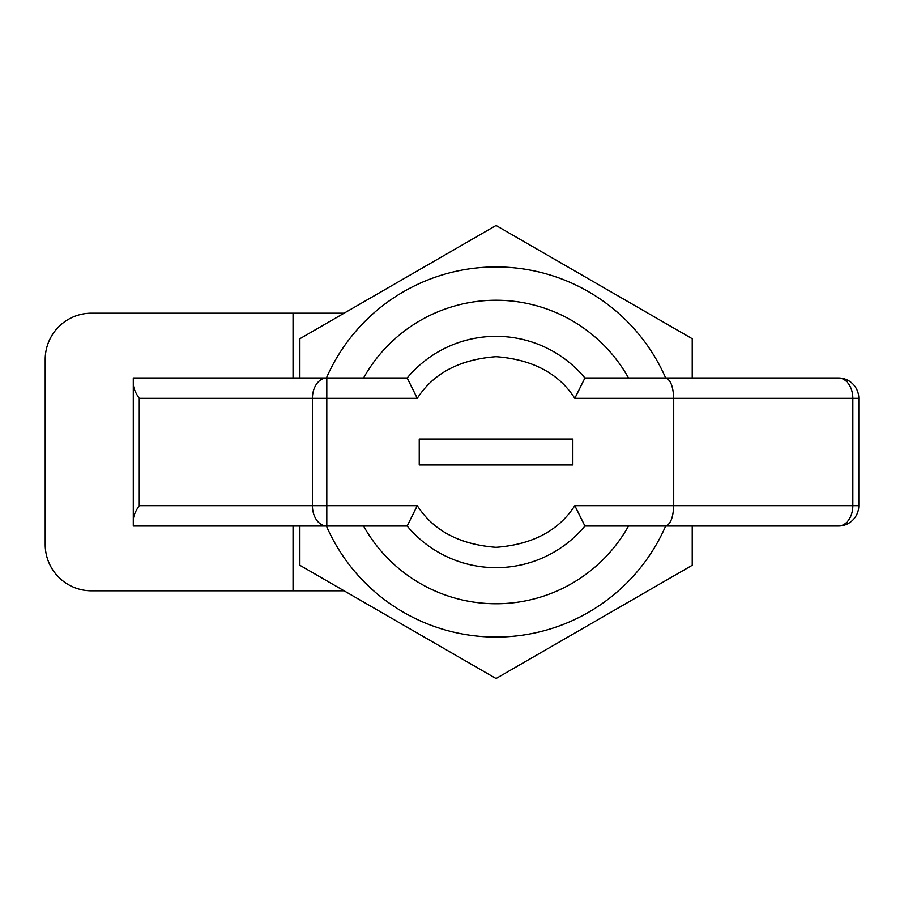 <?xml version="1.0" encoding="UTF-8"?>
<svg xmlns="http://www.w3.org/2000/svg" width="904" height="904" viewBox="0 0 904 904"><rect width="100%" height="100%" fill="white"/><g stroke="black" fill="none" stroke-linecap="round" stroke-linejoin="round"><path stroke-width="1.36" d="M692.227 377.974L692.227 338.729L496.047 225.469L299.868 338.729L299.868 377.974M299.868 526.026L299.868 565.271L496.047 678.531L692.227 565.271L692.227 526.026M326.423 377.974A185.083 185.083 0 0 1 665.672 377.974M665.672 526.026A185.083 185.083 0 0 1 326.423 526.026M628.529 526.026A151.759 151.759 0 0 1 363.566 526.026M363.566 377.974A151.759 151.759 0 0 1 628.529 377.974M665.287 377.974C670.372 379.262 673.186 386.053 673.717 398.325L858.8 398.325L858.8 505.675A20.363 20.363 0 0 1 838.437 526.026L584.933 526.026A115.678 115.678 0 0 1 407.173 526.026L133.295 526.026L133.295 377.974L407.173 377.974A115.678 115.678 0 0 1 584.933 377.974L838.437 377.974A20.363 20.363 0 0 1 858.8 398.325L858.8 505.675A20.363 20.363 0 0 1 838.437 526.026L643.196 526.026M643.196 377.974L838.437 377.974A20.363 20.363 0 0 1 858.8 398.325M133.295 377.974L326.807 377.974L326.807 398.325L417.286 398.325L407.173 377.974A115.678 115.678 0 0 1 584.933 377.974L574.82 398.325L673.717 398.325L673.717 505.675L574.82 505.675L584.933 526.026A115.678 115.678 0 0 1 407.173 526.026L417.286 505.675L326.807 505.675L326.807 526.026A20.363 14.396 -90 0 1 312.411 505.675L139.261 505.675L139.261 398.325C135.374 392.743 133.385 387.94 133.295 383.929M133.295 520.071C133.385 516.06 135.374 511.257 139.261 505.675M139.261 398.325L312.411 398.325A20.363 14.396 -90 0 1 326.807 377.974M665.287 526.026C670.372 524.738 673.186 517.947 673.717 505.675L858.8 505.675M838.437 526.026A20.363 14.396 -90 0 0 852.834 505.675L852.834 398.325A20.363 14.396 -90 0 0 838.437 377.974M572.853 439.05L572.853 464.95L419.241 464.95L419.241 439.05L572.853 439.05M344.108 590.809L91.474 590.809A46.273 46.273 0 0 1 45.2 544.536L45.2 359.43A46.273 46.273 0 0 1 91.474 313.191L344.108 313.191M293.054 590.809L293.054 526.026M293.054 377.974L293.054 313.191M574.82 505.675C558.717 530.671 532.456 544.547 496.047 547.315C459.639 544.547 433.378 530.671 417.286 505.675M417.286 398.325C433.378 373.329 459.639 359.453 496.047 356.684C532.456 359.453 558.717 373.329 574.82 398.325M312.411 398.325L312.411 505.675L326.807 505.675L326.807 398.325L312.411 398.325"/></g></svg>
